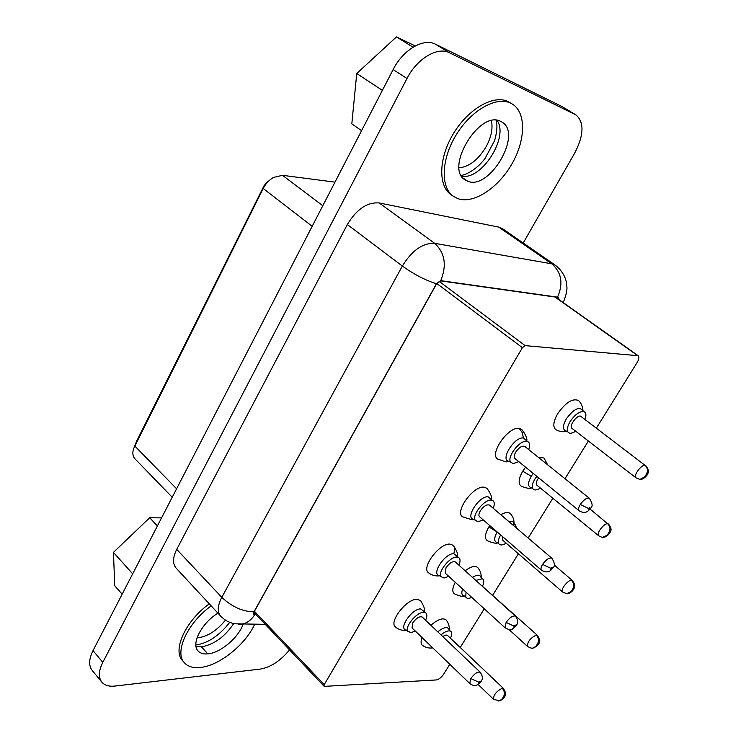 <?xml version="1.0" encoding="UTF-8"?>
<svg xmlns="http://www.w3.org/2000/svg" width="738" height="738" viewBox="0 0 738 738"><rect width="100%" height="100%" fill="white"/><g stroke="black" fill="none" stroke-linecap="round" stroke-linejoin="round"><path stroke-width="1.11" d="M523.214 243.014L574.662 153.163C583.952 135.109 584.395 122.37 575.972 114.925L449.516 52.785C437.671 46.328 416.988 58.616 407.007 78.486L102.794 662.346C98.578 670.833 98.246 677.419 101.789 682.096C104.63 685.39 109.067 686.709 115.073 686.054L260.634 669.034C270.791 667.189 280.431 660.814 289.545 649.91M256.132 614.754L253.697 614.311L253.946 611.867C242.544 611.608 231.833 606.765 221.806 597.346C217.535 605.63 217.138 611.867 220.616 616.055L176.142 568.131C172.498 563.777 172.692 557.522 176.723 549.367L347.33 224.536C356.546 209.26 367.155 202.064 379.147 202.941L498.74 227.11L502.495 228.679L555.419 265.274L551.793 263.826L498.74 227.11M453.575 196.465L451.158 194.786C438.031 186.059 438.51 158.209 453.4 133.652C468.113 109.003 493.528 94.381 508.021 101.53L512.403 104.104C526.535 112.794 525.585 140.737 511.591 164.5C497.763 188.365 473.565 204.103 458.021 198.707L453.575 196.465C440.475 187.756 441.001 159.897 455.918 135.312C470.669 110.626 496.093 95.977 510.567 103.108L512.403 104.104M254.656 624.302C245.542 644.615 219.186 665.768 200.312 667.484C193.273 668.213 187.978 666.654 184.435 662.807L182.609 660.731C172.12 650.326 185.764 620.557 209.297 603.859M184.435 662.807C173.965 652.42 187.646 622.632 211.197 605.907M575.972 114.925L562.079 106.586L435.494 44.206C423.557 37.703 402.957 49.824 393.123 69.575L93.025 650.602C88.864 659.052 88.569 665.648 92.149 670.362L101.789 682.096M500.558 121.309L502.015 122.093C522.965 133.836 489.312 190.911 467.643 181.188L465.171 179.924C444.322 168.485 479.285 109.861 500.558 121.309M243.097 624.265C238.503 637.669 220.394 652.955 207.793 653.886C203.504 654.283 200.275 653.315 198.107 650.981C190.838 643.97 201.714 622.973 217.941 613.177M255.948 614.56L253.927 614.21L254.103 611.857L436.619 283.761L440.632 280.883L557.439 297.359L558.417 297.737L559.441 299.914M334.978 182.138L282.488 175.321L273.411 177.461C269.093 180.007 265.689 183.679 263.208 188.485L133.523 448.805C132.277 453.058 132.766 456.398 134.971 458.815L172.222 497.255M267.959 181.391L264.176 185.478L136.521 441.435M449.811 664.292L443.695 674.145C441.361 677.502 438.916 679.44 436.352 679.947L324.591 686.358L324.028 686.183L324.231 684.624L522.403 347.681L525.133 345.624L638.185 355.734C639.394 356.934 639.053 359.166 637.162 362.441L596.47 427.994M588.389 441.02L564.985 478.722M552.863 498.251L528.168 538.048M518.408 553.768L492.753 595.105M484.257 608.785L460.235 647.494M422.044 637.549C420.642 641.331 420.78 643.942 422.468 645.372C425.743 647.623 429.147 648.462 432.662 647.89M449.257 630.151C449.534 626.276 448.51 622.909 446.186 620.04C443.058 617.494 437.957 619.237 430.891 625.28M514.091 523.925C514.183 519.912 512.965 516.499 510.428 513.685C508.454 511.831 505.244 512.181 500.798 514.727M489.746 525.548L488.851 526.95C485.023 533.694 484.46 538.27 487.172 540.686C492.8 543.048 496.36 543.749 497.855 542.781M526.72 441.001C527.449 438.649 525.816 434.811 521.812 429.498L519.192 428.381C508.362 426.213 488.943 454.073 497.698 459.091L506.065 461.887L509.986 461.508M582.937 410.983C582.817 406.795 581.378 403.335 578.62 400.605C572.78 397.939 565.806 402.311 557.697 413.704C553.242 421.638 552.642 426.961 555.889 429.682C559.708 431.702 563.435 432.228 567.07 431.241M525.567 467.172L522.744 471.195C518.62 478.51 518.039 483.445 521.01 486.01C525.926 488.233 529.57 488.851 531.941 487.855M547.633 464.792L544.007 458.021L538.316 457.302M439.839 575.566L439.461 575.511C430.844 574.644 444.728 553.297 453.722 553.675C455.023 549.838 454.866 547.052 453.27 545.308L449.765 544.072C439.073 543.408 420.974 567.909 428.51 572.762C431.472 575.133 434.996 576.175 439.082 575.889L440.217 575.741M491.508 499.774C492.301 497.523 490.807 493.713 487.006 488.335L483.934 487.135C473.169 485.761 454.433 511.849 462.56 516.794L472.117 519.792L474.552 519.515M424.313 611.811C425.226 609.846 423.972 606.082 420.549 600.511L416.647 599.274C406.038 599.247 388.52 622.318 395.513 627.06C398.732 629.735 402.542 630.805 406.933 630.27M455.245 582.291C452.339 587.918 452.034 591.747 454.34 593.786C459.756 596.212 463.233 596.987 464.774 596.101M481.194 577.845C481.379 573.896 480.263 570.511 477.837 567.67C475.272 565.4 471.038 566.433 465.134 570.769M415.254 45.941L396.463 36.9L413.04 47.195M396.463 36.9L356.74 73.505L382.376 90.377M356.74 73.505L351.814 123.901L361.574 130.654M161.567 517.891L149.685 517.753L157.406 525.954M149.685 517.753L113.431 552.384L132.674 573.832M113.431 552.384L114.768 585.806L122.157 594.201M491.416 120.7C493.021 128.403 491.305 137 486.277 146.484C478.464 159.602 469.423 166.714 459.156 167.821M225.459 620.123C216.723 630.879 207.249 636.802 197.018 637.9M432.32 647.743L429.913 645.123M437.772 631.839C443.713 627.125 447.459 626.331 449.027 629.468L449.101 629.818M508.86 521.6C511.48 520.825 513.122 521.369 513.796 523.233L513.897 523.593M497.486 542.633L497.117 542.596C493.86 541.535 493.879 538.011 497.181 532.015M518.814 461.674L513.15 463.602L509.202 461.287C499.451 460.807 514.285 436.416 523.454 437.985L526.452 440.641M566.683 431.093L566.295 431.075C562.494 429.959 562.513 425.872 566.35 418.824C573.509 409.221 578.924 406.37 582.577 410.273L582.697 410.642M531.563 487.707L531.185 487.68C527.652 486.582 527.679 482.781 531.249 476.268L533.233 473.418M453.722 553.675L457.182 556.323M474.165 519.331L473.778 519.284C464.608 518.593 478.953 495.807 488.039 496.748L491.268 499.414M406.564 630.095L406.186 630.04C398.105 629.034 411.564 608.998 420.457 608.868L424.129 611.451M464.423 595.963L464.064 595.907C461.665 595.271 461.195 592.983 462.643 589.044M472.431 577.356C476.988 574.561 479.82 574.496 480.936 577.153L481.019 577.503M435.033 650.058L433.557 648.637M441.001 634.901C445.032 631.562 448.169 630.317 450.42 631.156C452.173 632.235 452.182 634.588 450.457 638.222M512.476 524.681L515.198 524.746L516.775 528.343M506.176 543.177C502.606 545.317 500.152 545.511 498.823 543.749C497.799 541.803 498.408 538.869 500.65 534.967M510.678 462.237C506.572 457.256 519.69 439.977 526.618 441.296L527.578 441.527C529.856 442.643 530.225 445.328 528.694 449.58M575.677 431.195C572.042 433.575 569.468 433.879 567.974 432.081C566.664 429.774 567.384 426.26 570.133 421.536C575.059 414.405 579.671 411.103 583.979 411.638C586.11 412.625 586.461 415.171 585.022 419.258M540.391 488.039C536.794 490.3 534.284 490.53 532.873 488.75C531.701 486.61 532.384 483.362 534.921 479.027L536.803 476.324M448.75 576.36L444.027 578.02L441.02 576.636C437.588 572.005 449.793 556.747 456.674 557.089L458.363 557.393C460.411 558.565 460.577 561.138 458.87 565.133M483.233 519.921L478.04 521.711L475.3 520.318C471.536 515.511 484.183 499.312 491.093 500.106L492.421 500.382C494.589 501.536 494.857 504.165 493.233 508.279M415.328 631.082L411.048 632.623L407.8 631.258C404.664 626.811 416.453 612.402 423.308 612.319L425.337 612.632C427.274 613.813 427.348 616.341 425.558 620.215M471.739 597.356C468.805 598.739 466.822 598.666 465.789 597.143L466.019 592.125M475.798 580.391L482.329 578.749C484.174 579.819 484.266 582.217 482.606 585.963M442.68 636.497L446.01 634.984L447.431 635.353L503.565 688.563L502.218 688.296C496.36 691.285 493.473 694.956 493.547 699.292M567.919 593.527C567.983 594.145 566.203 593.629 562.568 591.987L502.818 540.271L502.689 536.729M589.404 498.335C592.531 503.215 592.946 506.536 590.631 508.288L590.631 508.288C589.413 509.119 586.775 515.29 579.155 510.807L514.921 458.501C513.749 457.283 514.017 455.161 515.733 452.117C519.118 447.339 522.126 445.448 524.773 446.425L589.404 498.335C586.904 497.513 583.878 499.552 580.317 504.46L588.472 508.482C589.8 507.08 590.234 507.098 589.782 508.519L590.751 508.104M639.357 479.193L635.981 477.809L571.959 428.326C568.721 426.343 576.498 415.18 580.502 416.094L645.123 465.41M603.619 537.292L603.527 537.301C602.928 537.707 601.313 537.199 598.702 535.788L536.858 485.143C535.668 483.704 536.268 481.268 538.675 477.846M515.484 616.165C520.17 623.472 516.443 623.97 516.406 625.593L512.569 628.933C511.323 630.243 508.823 629.855 505.06 627.789L445.263 573.177L446.02 567.743C449.553 562.882 452.662 560.954 455.364 561.969L515.484 616.165C512.928 615.335 509.801 617.411 506.111 622.392L514.091 626.138C515.382 624.772 515.844 624.717 515.475 625.99L516.572 625.344M553.057 567.679L552.919 567.9C551.48 568.767 549.718 574.717 541.507 570.243L479.543 516.738C478.482 515.594 478.741 513.63 480.327 510.844C483.777 506.028 486.849 504.119 489.525 505.124L551.84 558.223C549.312 557.384 546.231 559.441 542.605 564.395L550.668 568.269C551.987 566.885 552.43 566.867 552.024 568.214L552.9 567.919M480.281 672.263C484.718 679.698 480.991 679.984 481.056 681.469L481.056 681.469C479.949 682.032 476.757 688.757 469.774 683.526L412.035 627.909L412.773 622.89C416.37 617.992 419.525 616.055 422.247 617.06L480.281 672.263C477.698 671.432 474.534 673.536 470.77 678.554L478.667 682.161C479.949 680.814 480.42 680.74 480.087 681.94L481.231 681.192M478.362 582.697L537.467 635.39L536.258 635.104C538.592 637.595 539.063 640.409 537.688 643.545L536.231 645.842L537.688 643.545M498.75 701.054L501.895 699.273L503.584 696.663C504.921 693.628 504.469 690.851 502.255 688.323M566.987 593.601L571.064 591.544L572.854 588.767C574.275 585.557 573.777 582.716 571.36 580.262L572.42 580.557L554.146 564.93M567.873 593.527L567.909 593.527C569.81 593.352 571.756 591.931 573.74 589.275C574.007 587.393 576.692 587.051 572.42 580.557M640.289 479.248L644.68 476.886L646.58 473.925C648.065 470.659 647.586 467.818 645.132 465.42L644.957 465.281C641.202 464.599 633.066 475.862 635.935 477.772M602.632 537.31L607.291 535.124L609.136 532.264C610.603 528.962 610.077 526.102 607.577 523.676L590.068 509.082M532.375 648.149L533.242 648.038C536.932 646.359 538.925 644.569 539.22 642.65C539.063 640.556 541.397 642.3 537.467 635.39M508.98 629.532L527.55 646.47C533.362 649.578 532.651 647.604 533.27 648.029L535.954 646.239M562.079 106.586L575.197 114.501M435.494 44.206L449.516 52.785M393.123 69.575L407.007 78.486M93.025 650.602L102.794 662.346M253.946 611.867L436.472 283.715C425.669 280.44 414.295 274.554 402.339 266.049L221.806 597.346L176.723 549.367M436.472 283.715L440.752 280.652C446.96 265.246 444.931 252.802 434.673 243.328C422.828 242.811 412.053 250.385 402.339 266.049L347.33 224.536M440.752 280.652L557.55 297.156C563.472 283.493 561.553 272.377 551.793 263.826L434.673 243.328L379.147 202.941M254.693 614.736C250.985 620.529 246.317 623.702 240.689 624.256L238.595 624.256M557.55 297.156L559.616 300.043M497.052 120.359C509.294 137.139 481.305 180.718 461.601 176.096M463.067 178.089L467.643 181.188M233.688 623.601C224.822 636.783 214.085 644.532 201.465 646.848L207.793 653.886M201.465 646.848L196.031 646.451M282.488 175.321L322.801 205.727M264.176 185.478L263.208 188.485L312.174 226.298M136.954 440.383L134.703 445.909L176.603 488.777M253.641 613.315L254.813 614.551M324.231 684.624L254.435 611.276M522.403 347.681L436.776 283.493M525.133 345.624L439.027 281.27M637.401 355.458L554.958 297.008M497.154 531.95L488.851 526.95M523.454 437.985L522.209 432.606L519.192 428.381M531.249 476.268L522.744 471.195M562.522 591.941C560.059 590.114 567.568 580.169 571.36 580.262M579.109 510.77C578.103 509.607 578.509 507.504 580.317 504.46M598.647 535.751C595.99 533.878 603.804 523.307 607.577 523.676M505.023 627.752L506.111 622.392M541.461 570.206C540.557 569.118 540.936 567.181 542.605 564.395M469.737 683.489L470.77 678.554M527.504 646.433C527.375 641.848 530.299 638.066 536.258 635.104M503.584 696.663L501.895 699.283M572.854 588.767L571.064 591.544M590.013 508.51L589.782 508.519C588.454 509.912 588.02 509.903 588.472 508.482L588.232 508.464M646.58 473.925L644.68 476.896M609.136 532.255L607.291 535.124M515.714 625.953L515.475 625.99C514.183 627.355 513.722 627.411 514.091 626.138L513.842 626.147M552.255 568.195L552.024 568.214C550.714 569.598 550.262 569.616 550.668 568.269L550.428 568.269M480.337 681.884L480.087 681.94C478.805 683.287 478.335 683.37 478.667 682.161L478.427 682.189M265.237 624.339L234.666 623.804C229.177 622.697 224.5 620.114 220.616 616.055M563.205 302.589C566.286 295.016 567.467 289.434 566.756 285.846C566.83 283.254 565.714 273.383 555.419 265.274M195.865 644.892L196.594 644.855M197.231 644.8C208.836 642.632 219.675 635.15 229.749 622.355M461.084 175.164C461.951 176.087 475.078 171.88 485.097 158.375L494.58 140.644C498.27 127.988 496.637 120.967 495.991 120.266M324.028 686.183L253.863 612.374M638.185 355.734L555.437 297.073M457.394 556.683C458.252 554.579 456.877 550.788 453.27 545.308M433.021 648.121L431.97 647.687M449.027 629.468L450.254 631.082M513.796 523.233L515.004 524.672M498.722 543.574L497.117 542.596M526.342 440.272L527.356 441.444M567.854 431.896L566.295 431.075M582.577 410.273L583.979 411.638M532.762 488.574L531.185 487.68M441.02 576.636L439.461 575.511M457.09 555.954L458.16 557.31M491.176 499.045L492.209 500.309M475.3 520.318L473.778 519.284M407.699 631.064L406.186 630.04M424.046 611.082L425.143 612.549M465.696 596.977L464.064 595.907M480.936 577.153L482.154 578.675M499.718 700.86L493.584 699.329L478.003 684.384M499.571 700.906L499.571 700.906C502.661 699.513 504.488 697.862 505.069 695.952C505.069 693.591 507.255 695.574 503.565 688.563M640.215 479.248C642.078 479.645 644.32 478.353 646.931 475.355C647.438 473.03 650.713 472.421 645.704 465.549M603.527 537.301L603.527 537.301C605.714 537.135 607.863 535.659 609.975 532.854C610.28 530.862 612.974 530.382 608.481 523.971M552.919 567.9C555.17 566.138 554.81 562.919 551.84 558.223"/></g></svg>
